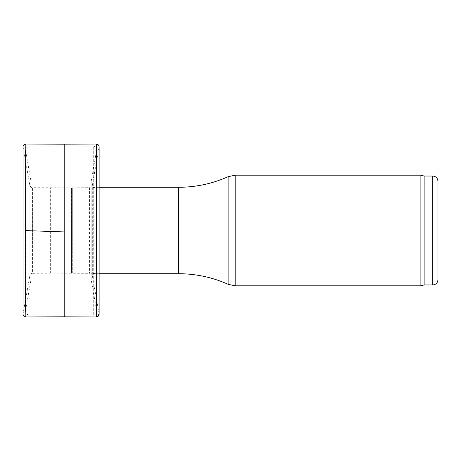 <?xml version="1.0" encoding="UTF-8"?>
<svg xmlns="http://www.w3.org/2000/svg" width="461" height="461" viewBox="0 0 461 461"><rect width="100%" height="100%" fill="white"/><g stroke="black" fill="none" stroke-linecap="round" stroke-linejoin="round"><path stroke-width="0.35" stroke-dasharray="2.31 1.73" d="M49.846 273.166L49.846 187.783L49.846 273.217L32.575 273.315L32.575 187.685L32.575 273.315C31.653 272.981 30.749 273.742 29.856 275.586L29.856 185.414L29.856 275.586L23.09 313.711L23.09 147.29L23.05 314.189M64.759 316.84L64.759 231.952M49.846 273.217L50.635 273.108L50.635 187.892L50.635 273.108L61.083 273.16L61.083 187.84L61.083 273.085M72.314 273.062L72.314 187.783L72.314 273.062M23.05 146.811L29.856 185.414C30.749 187.258 31.653 188.019 32.575 187.685L71.524 187.892L71.524 273.108L71.524 187.892L89.584 187.685L89.584 273.315L89.584 187.685L92.304 185.414L92.304 275.586L92.304 185.414L99.109 146.811L99.069 313.711A2.766 2.754 21.8 0 1 99.109 314.235M437.95 181.231L437.95 279.769M424.12 176.044L424.12 284.956M420.893 175.18L420.893 285.82M91.163 273.373L91.163 187.627L91.163 273.373L98.078 273.719L98.078 187.281L98.078 273.719L99.109 273.719M91.163 279.568L91.163 181.432L91.163 279.568L96.666 310.806C96.781 313.209 95.646 314.558 93.266 314.863L28.899 314.863C26.513 314.558 25.378 313.209 25.493 310.806L25.493 150.194L25.493 310.806L31.002 279.568L31.002 181.432L31.002 279.568M25.816 316.938L25.816 144.062M96.349 316.938L96.349 144.062M432.764 176.044L432.764 284.956M235.214 175.18L235.214 285.82M228.137 176.69L228.137 284.31M178.638 187.281L178.638 273.719M96.666 310.806L96.666 150.194L96.666 310.806M93.266 314.863L93.266 146.137L93.266 314.863M28.899 314.863L28.899 146.137L28.899 314.863M61.083 273.16L89.584 273.315L92.304 275.586L99.069 313.711M99.109 187.281L91.163 187.627M91.163 181.432L96.724 149.595C96.516 147.491 95.364 146.339 93.266 146.137L28.899 146.137C26.796 146.339 25.643 147.491 25.441 149.595L25.441 311.406L25.441 149.595L31.002 181.432M96.724 311.406L96.724 149.595L96.724 311.406"/><path stroke-width="0.69" d="M99.109 314.235A2.766 2.754 21.8 0 1 96.349 316.938L96.349 144.062L64.759 144.149L64.759 316.828L25.816 316.938C24.151 316.788 23.234 315.871 23.05 314.189L23.05 146.811L23.05 314.189M432.764 284.956L432.764 176.044C435.916 176.35 437.645 178.079 437.95 181.231L437.95 279.769C437.645 282.921 435.916 284.65 432.764 284.956L424.12 284.956L424.12 176.044L420.893 175.18L235.214 175.18L235.214 285.82L228.137 284.31L228.137 176.69L235.214 175.18M424.12 284.956L420.893 285.82L420.893 175.18M420.893 285.82L235.214 285.82M99.109 273.719L178.638 273.719C195.885 273.759 212.383 277.291 228.137 284.31M64.759 231.952L25.816 230.598L25.816 316.938M64.759 144.166L25.816 144.062L25.816 230.598M99.069 313.711L97.905 316.465L96.349 316.938L64.759 316.851M178.638 273.719L178.638 187.281C195.885 187.241 212.383 183.709 228.137 176.69M25.816 144.062C24.151 144.212 23.234 145.129 23.05 146.811M96.349 144.062C98.009 144.212 98.931 145.129 99.109 146.811L99.109 314.189M432.764 176.044L424.12 176.044M178.638 187.281L99.109 187.281"/></g></svg>
